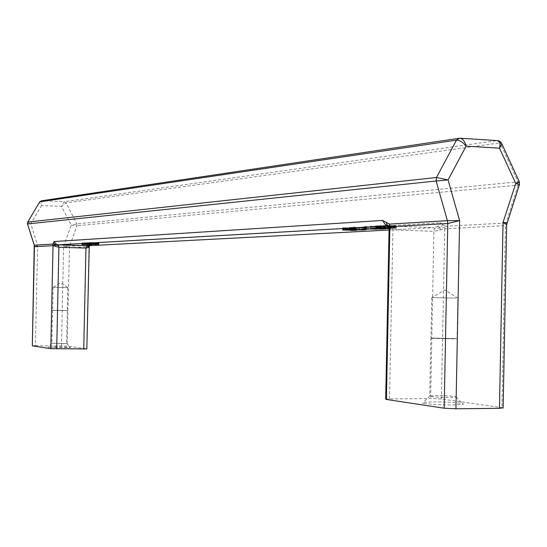 <?xml version="1.0" encoding="UTF-8"?>
<svg xmlns="http://www.w3.org/2000/svg" width="547" height="547" viewBox="0 0 547 547"><rect width="100%" height="100%" fill="white"/><g stroke="black" fill="none" stroke-linecap="round" stroke-linejoin="round"><path stroke-width="0.41" stroke-dasharray="2.73 2.05" d="M454.441 396.418L456.048 397.129L449.88 397.484C442.338 397.478 436.109 397.184 431.2 396.602L429.935 395.857L435.945 395.556C443.337 395.556 449.497 395.843 454.441 396.418M432.342 338.367L457.189 338.887L432.342 338.367M388.91 227.976L396.281 228.188L389.102 228.229M389.095 228.441L391.091 228.53L389.088 228.639M442.783 224.509L440.219 227.784L437.873 226.39L440.403 222.752L445.176 226.28L444.738 228.865L506.645 225.535M385.697 399.05L430.612 398.489L441.395 399.002L503.131 407.802M425.026 403.583C422.093 403.132 421.477 402.729 423.187 402.394L432.287 401.888C446.243 401.696 466.543 403.276 462.988 404.315L453.401 404.978C441.914 404.985 432.458 404.52 425.026 403.583M88.983 246.772L89.257 245.206L92.306 242.752L90.624 244.96L88.73 245.706M455.466 338.552L430.981 338.039L455.466 338.552M456.26 298.108L431.774 297.595L456.26 298.108M441.395 399.002L444.738 228.865L433.901 231.36L434.359 228.68L433.962 227.655L437.873 226.39M387.7 225.726L391.372 227.032L392.896 229.815L389.149 228.284M445.176 226.28L506.98 222.957M444.861 227.552L440.219 227.784L439.877 230.205M519.335 185.03L77.024 225.713L76.901 223.832L66.037 202.93L64.19 201.727L41.565 200.79L39.452 202.274M519.274 181.734L76.901 223.832L71.295 225.159L77.024 225.713L69.531 246.253L63.623 246.143L71.295 225.159L61.51 206.363L66.037 202.93L500.177 142.876L497.127 140.6L64.19 201.727L61.51 206.363L41.49 205.549L41.62 200.79L459.699 138.213L497.873 140.606M501.565 143.102L500.177 142.876L518.05 181.754L518.255 185.221L505.927 223.046L505.469 225.815L501.961 407.57M89.701 245.658L90.624 244.96M89.51 245.938L90.775 243.983M55.767 346.825L48.061 347.263L70.433 347.618C70.611 347.229 65.722 346.962 55.767 346.825M27.494 223.949L30.748 223.709L27.637 222.294L39.459 202.335L41.49 205.549L30.748 223.709L37.613 245.35L35.418 345.69L32.3 345.759M35.418 345.69L67.117 346.053L86.836 348.842M388.979 227.395L388.486 226.349L391.372 227.032M27.637 222.294L27.418 223.053M387.734 225.754L388.486 226.349L388.042 225.761L388.965 225.918L387.939 225.973M440.219 227.784L434.359 228.68M34.461 246.704L37.613 245.35L34.229 245.179M52.635 310.34L67.308 310.621L52.635 310.34M66.515 343.448L51.862 343.201L61.49 343.714L66.515 343.448M86.768 348.829L88.963 246.759L69.25 247.75L63.623 246.143L61.462 345.834M67.657 287.544L53.148 287.243L67.657 287.544M67.158 310.546L52.649 310.265L67.158 310.546M388.11 227.86L388.158 225.583L379.933 225.637L393.717 226.061L395.406 225.808L388.158 225.583M388.726 227.935L388.773 225.658M387.57 227.798L387.618 225.514M386.763 227.73L386.811 225.446M385.779 227.675L385.82 225.391M379.885 227.908L379.933 225.637M384.767 227.641L384.814 225.35M381.56 227.819L381.601 225.699M385.156 227.655L385.197 225.494M385.977 227.689L386.018 225.542M386.688 227.73L386.729 225.617M387.379 227.784L387.42 225.706M387.734 227.819L387.775 225.781M388.158 227.867L388.199 225.87M388.308 227.887L388.349 225.89M388.938 228.222L388.979 225.952M389.676 228.256L389.717 225.986M390.339 228.284L390.387 226.014M391.262 228.311L391.31 226.041M392.637 228.325L392.678 226.055M393.669 228.331L393.717 226.061M394.729 228.318L394.77 226.048M395.358 228.304L395.406 226.027M395.919 228.27L395.966 226M396.219 228.236L396.267 225.966M396.281 228.188L396.322 225.911M395.987 228.147L396.035 225.87M395.358 228.085L395.406 225.808M394.619 228.051L394.661 225.767M393.949 228.024L393.997 225.747M392.924 228.078L392.972 225.802M393.594 228.106L393.635 225.829M393.997 228.126L394.045 225.849M394.312 228.161L394.36 225.884M394.366 228.188L394.414 225.911M394.161 228.215L394.202 225.938M393.785 228.236L393.833 225.959M393.252 228.249L393.293 225.973M392.637 228.249L392.684 225.979M391.953 228.243L391.994 225.973M391.358 228.229L391.406 225.952M390.695 228.202L390.736 225.932M390.284 228.174L390.332 225.904M389.97 228.147L390.018 225.877M389.006 227.996L389.054 225.72M381.348 228.113L381.389 225.925L382.141 225.863L375.632 225.904L391.139 226.273L381.389 225.925M380.336 228.092L380.377 225.897M382.093 228.133L382.141 225.863M380.91 228.099L380.958 225.836M380.062 228.085L380.11 225.822M379.119 228.078L379.167 225.808M378.346 228.072L378.394 225.808M377.738 228.072L377.786 225.808M376.951 228.085L376.999 225.822M376.329 228.106L376.377 225.843M375.878 228.133L375.919 225.87M375.591 228.161L375.632 225.904M375.468 228.202L375.516 225.938M375.762 228.147L375.803 226.007M375.529 228.181L375.577 225.973M376.158 228.113L376.199 226.048M376.644 228.099L376.678 226.082M377.457 228.243L377.498 226.13M378.784 228.352L378.825 226.184M379.96 228.393L380.001 226.212M380.801 228.414L380.842 226.226M381.738 228.42L381.779 226.232M383.276 228.407L383.324 226.239M384.069 228.236L384.11 226.226M384.691 228.243L384.732 226.212M385.15 228.263L385.191 226.184M385.361 228.4L385.409 226.137M385.327 228.27L385.368 226.096M388.698 228.42L388.746 226.246M385.676 228.673L385.724 226.424M387.331 228.584L387.372 226.485M391.091 228.53L391.139 226.273M384.336 228.222L384.384 225.959M383.42 228.277L383.468 226.014M383.734 228.256L383.782 226.041M383.871 228.249L383.912 226.082M383.652 228.386L383.7 226.123M383.194 228.407L383.242 226.15M382.408 228.42L382.449 226.164M381.546 228.42L381.587 226.164M380.862 228.414L380.91 226.157M379.85 228.393L379.898 226.137M378.524 228.338L378.572 226.082M377.874 228.297L377.922 226.041M377.56 228.27L377.601 226.014M377.423 228.078L377.464 225.973M377.546 228.078L377.587 225.932M377.998 228.072L378.039 225.904M378.784 228.072L378.832 225.89M379.652 228.085L379.693 225.89M380.931 226.848L385.642 226.581L370.428 226.191L380.931 226.848L380.89 228.933M375.96 228.605L376.008 226.362M377.088 228.68L377.136 226.437M373.929 228.489L373.977 226.239M371.454 228.379L371.502 226.13M370.381 228.434L370.428 226.191M372.692 228.434L372.733 226.294M374.408 228.516L374.449 226.39M375.939 228.605L375.98 226.485M377.697 228.728L377.738 226.622M379.413 228.872L379.454 226.793M385.594 228.831L385.642 226.581M383.946 228.762L383.987 226.52M380.322 228.961L380.37 226.725M378.531 228.783L378.579 226.547M364.651 226.526L377.615 227.039L364.651 226.526L364.603 228.755M376.63 226.909L376.589 229.049L376.603 226.937M376.78 229.2L376.828 226.971M376.692 229.056L376.733 226.882M376.972 229.063L377.02 226.855M377.15 229.07L377.198 226.841M375.837 229.022L375.885 226.793M374.141 229.118L374.189 226.889M363.728 228.803L363.769 226.574M376.856 229.207L376.904 227.08M377.567 229.261L377.615 227.039M377.17 229.234L377.211 227.012M361.266 227.176L368.603 226.896L361.266 227.176L361.218 229.384M368.562 229.118L368.603 226.896M362.695 229.302L362.736 227.231M367.085 229.063L367.126 226.841M353.512 227.176L366.34 227.675L353.512 227.176L353.471 229.371M365.854 229.685L365.895 227.484M365.676 229.678L365.724 227.497M364.555 229.637L364.596 227.436M362.907 229.726L362.948 227.531M352.61 229.419L352.658 227.224M365.601 229.815L365.649 227.716M366.299 229.87L366.34 227.675M365.895 229.843L365.943 227.655M365.512 229.808L365.553 227.614M365.355 227.545L365.307 229.665L365.328 227.579M365.41 229.665L365.451 227.525M359.789 228.044L364.261 227.791L349.417 227.408L359.789 228.044L359.748 230.075M355.94 229.836L355.988 227.655M352.822 229.651L352.863 227.463M350.395 229.542L350.436 227.354M349.369 229.603L349.417 227.408M351.639 229.596L351.68 227.511M353.328 229.678L353.369 227.6M356.582 229.884L356.623 227.832M358.306 230.027L358.347 227.99M364.22 229.979L364.261 227.791M362.599 229.918L362.647 227.73M359.167 230.102L359.208 227.928M357.369 229.938L357.417 227.757M350.613 230.376L350.661 228.249L356.603 228.154L342.661 227.853L353.711 228.044L350.661 228.249M350.292 230.396L350.34 228.236M351.502 230.362L351.543 228.27M352.309 230.376L352.35 228.284M353.205 230.383L353.246 228.297M353.936 230.376L353.977 228.297M354.511 230.355L354.552 228.297M355.256 230.205L355.297 228.284M355.755 230.239L355.796 228.27M356.521 230.314L356.569 228.215M356.623 230.349L356.671 228.181M356.562 230.321L356.603 228.154M355.947 230.253L355.988 228.078M355.468 230.219L355.516 228.044M354.839 230.178L354.88 228.003M353.957 230.137L353.998 227.962M352.589 230.082L352.63 227.908M351.297 230.034L351.345 227.86M349.765 229.979L349.806 227.805M348.712 229.952L348.754 227.778M347.735 229.931L347.776 227.757M346.921 229.918L346.962 227.737M346.019 229.904L346.066 227.73M345.287 229.904L345.328 227.723M344.706 229.904L344.754 227.73M343.967 229.918L344.008 227.743M343.386 229.931L343.427 227.757M342.969 229.952L343.01 227.784M342.737 227.88L342.689 229.993L342.757 227.812M342.62 230.02L342.661 227.853M342.928 229.959L342.969 227.908M343.318 229.938L343.359 227.949M343.796 229.918L343.837 227.983M344.596 230.075L344.637 228.031M345.882 230.164L345.923 228.078M347.01 230.198L347.051 228.106M347.817 230.212L347.865 228.12M348.712 230.219L348.754 228.126M349.451 230.212L349.492 228.133M350.018 230.191L350.059 228.126M350.764 230.013L350.805 228.12M351.345 230.034L351.386 228.099M351.769 230.143L351.81 228.072M352.029 230.212L352.07 228.044M351.967 230.171L352.008 228.003M351.584 230.041L351.625 227.949M353.67 230.123L353.711 228.044M354.306 230.157L354.347 228.085M354.613 230.171L354.654 228.113M354.757 230.178L354.798 228.147M354.743 230.342L354.784 228.181M354.148 230.376L354.189 228.215M353.492 230.383L353.533 228.222M352.671 230.383L352.712 228.222M352.022 230.376L352.063 228.215M351.133 230.349L351.181 228.188M344.528 227.88L350.299 227.976L344.528 227.88L344.487 229.904M344.637 230.089L344.678 227.921M344.952 230.116L344.993 227.949M345.588 230.15L345.629 227.983M346.552 230.191L346.6 228.024M347.523 230.212L347.571 228.044M348.172 230.219L348.22 228.051M348.993 230.219L349.034 228.051M349.738 230.205L349.779 228.037M350.155 230.184L350.196 228.017M350.258 230L350.299 227.976M350.114 229.993L350.155 227.942M349.8 229.986L349.841 227.914M349.157 229.966L349.198 227.873M348.193 229.938L348.234 227.832M347.215 229.918L347.256 227.812M346.566 229.911L346.607 227.805M345.745 229.904L345.786 227.805M345 229.904L345.048 227.819M344.583 229.904L344.624 227.846M91.793 244.153L91.828 242.683L91.486 244.153L91.513 242.683L90.269 242.601L94.187 242.567L89.024 242.574L96.436 242.649M90.98 244.14L91.014 242.67M90.665 244.126L90.699 242.656M90.317 244.106L90.351 242.636M90.234 244.092L90.269 242.622M90.234 242.677L90.207 243.989L90.269 242.601M90.426 243.983L90.46 242.574M90.617 243.983L90.652 242.567M90.966 243.983L91 242.553M91.24 243.989L91.267 242.553M91.629 243.989L91.657 242.547M92.245 244.003L92.279 242.553M92.908 244.017L92.942 242.567M93.769 244.037L93.797 242.595M94.152 244.044L94.187 242.567M93.298 244.024L93.332 242.547M92.361 244.003L92.395 242.526M91.349 243.989L91.383 242.512M90.686 243.983L90.72 242.512M90.262 243.989L90.296 242.512M89.414 244.003L89.441 242.533M88.99 244.044L89.024 242.574M89.352 244.01L89.38 242.629M90.87 244.133L90.898 242.697M91.917 244.153L91.944 242.718M92.265 244.153L92.293 242.718M92.689 244.147L92.716 242.718M93.619 244.126L93.646 242.704M95.363 244.119L95.397 242.677M96.101 244.119L96.135 242.677M96.881 244.133L96.915 242.697M97.311 244.147L97.339 242.711M97.619 244.16L97.646 242.738M97.735 244.16L97.763 242.854M97.619 244.256L97.646 242.786M97.421 244.27L97.455 242.8M97.072 244.277L97.106 242.806M96.607 244.283L96.634 242.813M95.944 244.277L95.978 242.806M95.287 244.263L95.322 242.793M94.898 244.283L94.932 242.82M95.793 244.277L95.821 242.841M96.491 244.283L96.518 242.847M97.304 244.27L97.332 242.854M98.234 244.188L98.269 242.841M98.59 244.215L98.617 242.834M98.822 244.235L98.85 242.82M98.939 244.256L98.966 242.806L98.939 244.256M98.863 244.235L98.891 242.765M98.515 244.208L98.542 242.738M98.084 244.181L98.118 242.711M97.817 244.167L97.845 242.69M97.503 244.153L97.537 242.677M97.27 244.147L97.304 242.67M95.944 244.119L95.978 242.642L91.828 242.683M96.375 242.649L95.978 242.642M94.898 244.112L94.925 242.642M94.043 244.119L94.07 242.649M92.217 244.153L92.252 242.683M87.041 244.133L87.069 242.67L96.792 242.936L87.069 242.67M87.458 244.112L87.493 242.642M96.334 244.386L96.361 242.964M96.757 244.4L96.792 242.936M87.78 244.359L87.807 242.895L84.115 242.841L95.746 242.998L87.807 242.895M88.238 244.359L88.272 242.902M87.123 244.338L87.151 242.882M86.426 244.318L86.46 242.861M85.462 244.29L85.489 242.834M84.573 244.27L84.607 242.813M84.081 244.297L84.115 242.841M85.127 244.283L85.154 242.861M85.975 244.304L86.002 242.889M86.665 244.324L86.7 242.909M87.513 244.352L87.547 242.93M88.901 244.352L88.929 242.943M88.361 244.359L88.395 242.943M89.058 244.345L89.086 242.964M89.599 244.318L89.626 242.998M90.371 244.441L90.399 243.025M91.062 244.468L91.096 243.046M91.91 244.495L91.937 243.073M92.758 244.502L92.785 243.08M93.373 244.488L93.4 243.087M93.947 244.454L93.975 243.087M94.371 244.413L94.399 243.073M95.711 244.461L95.746 242.998M86.433 244.167L86.46 242.704M86.009 244.194L86.043 242.731M89.729 244.27L89.763 242.847M89.004 244.345L89.038 242.889M88.662 244.359L88.689 242.895M90.918 242.882L94.166 242.984L90.002 242.943L90.918 242.882L90.891 244.311M90.091 244.283L90.118 242.93M89.975 244.277L90.002 242.943M90.016 244.42L90.043 242.964M90.248 244.441L90.276 242.977M90.747 244.461L90.781 243.005M91.445 244.482L91.472 243.025M92.094 244.495L92.128 243.039M92.559 244.502L92.593 243.046M92.983 244.495L93.011 243.039M93.325 244.488L93.359 243.032M94.132 244.406L94.166 242.984M88.84 243.087L83.137 243.025L88.84 243.087L88.805 244.502M89.257 243.059L81.838 243.005L91.568 243.203L89.257 243.059L89.223 244.516M88.04 244.475L88.067 243.059M87.342 244.454L87.376 243.032M86.501 244.434L86.529 243.012M85.729 244.413L85.763 242.991M85.038 244.406L85.072 242.984M84.58 244.4L84.614 242.977M84.238 244.393L84.265 242.977M83.78 244.393L83.814 242.984M83.438 244.386L83.472 242.991M83.219 244.386L83.247 243.005M83.233 244.509L83.26 243.053M83.465 244.523L83.493 243.073M83.93 244.55L83.958 243.1M84.546 244.571L84.573 243.121M85.311 244.598L85.346 243.148M86.002 244.618L86.036 243.176M86.843 244.646L86.877 243.196M87.609 244.659L87.643 243.21M88.299 244.673L88.327 243.224M88.758 244.68L88.785 243.23M89.099 244.68L89.127 243.23M89.558 244.673L89.585 243.224M90.125 244.653L90.152 243.203M90.241 244.557L90.269 243.183L90.234 244.557M90.118 244.55L90.146 243.148M89.886 244.543L89.92 243.135M89.421 244.523L89.455 243.107M81.886 244.427L81.92 243.018M81.804 244.454L81.838 243.005M82.241 244.406L82.269 243.053M82.672 244.393L82.7 243.08M83.212 244.502L83.24 243.107M84.135 244.557L84.163 243.148M84.901 244.584L84.929 243.176M85.592 244.605L85.619 243.196M86.433 244.632L86.46 243.217M87.582 244.659L87.609 243.244M88.532 244.673L88.566 243.265M89.257 244.673L89.291 243.271M90.33 244.564L90.358 243.271M90.823 244.591L90.85 243.265M91.164 244.612L91.192 243.258M91.39 244.632L91.424 243.244M91.506 244.646L91.534 243.224M91.54 244.653L91.568 243.203M91.458 244.639L91.493 243.189M91.11 244.612L91.144 243.155M90.686 244.584L90.72 243.128M90.146 244.55L90.18 243.1M88.457 244.488L88.484 243.032M87.759 244.468L87.793 243.012M86.911 244.441L86.946 242.984M85.763 244.413L85.79 242.964M84.915 244.4L84.949 242.95M84.19 244.393L84.217 242.936M83.383 244.386L83.417 242.936M83 244.386L83.035 242.936M82.508 244.4L82.542 242.943M82.166 244.406L82.2 242.95M81.947 244.42L81.975 242.964M81.838 244.434L81.865 242.984M389.061 230.007L433.962 227.655L387.946 225.979M89.257 245.206L69.531 246.253L67.117 346.053M92.306 242.752L440.403 222.752M389.532 398.831L392.896 229.815L433.901 231.36L430.612 398.489M93.263 244.133L93.298 242.663M457.189 338.887L456.048 397.129M429.935 395.857L423.187 402.394M431.774 297.595L430.981 338.039M457.996 298.183L444.943 289.917L431.945 297.602M459.603 138.213L458.482 138.377M88.908 245.699L89.298 245.678M52.58 310.265L51.862 343.201M51.958 343.188L48.136 346.989M53.223 287.243L60.546 282.874L67.814 287.558M67.746 287.558L67.247 310.621M460.615 138.254L459.815 138.2M66.679 343.598L70.433 347.618M53.148 287.243L52.649 310.265M457.86 298.183L457.066 338.887M456.212 397.081L462.988 404.315M67.308 310.621L66.597 343.612M430.858 338.039L429.723 395.905"/><path stroke-width="0.82" d="M506.645 225.535L506.659 224.687L503.042 222.41L515.753 183.443L499.527 148.196L466.126 146.138L448.082 179.929L459.617 220.632L447.412 220.667L389.526 224.099L382.606 220.441L385.061 224.325L387.7 225.726M459.815 138.2L459.815 138.2C462.666 138.494 464.772 141.14 466.126 146.138C462.817 142.186 459.61 140.176 456.499 140.121L436.479 177.474L448.082 179.929L436.13 180.995L447.412 220.667L447.774 223.511L444.157 408.206L455.945 408.794L499.452 408.308L503.131 407.802M53.456 242.813L52.799 244.078L53.032 245.665L58.912 247.271L58.331 244.83L55.726 243.88L54.112 241.548L53.456 242.813L54.96 244.878L58.488 245.569M455.945 408.794L459.617 220.632L447.774 223.511L389.874 226.759L389.102 228.229L379.885 227.908L388.91 227.976M389.088 228.639L375.468 228.202L389.095 228.441M375.96 228.605L385.594 228.831L380.89 229.084L370.381 228.434L375.96 228.605M376.555 229.166L363.728 228.803L376.589 229.131M368.562 229.118L361.218 229.384L368.562 229.118M365.854 229.685L352.61 229.419L365.854 229.685M354.825 229.767L364.22 229.979L354.839 229.884M350.613 230.41L353.67 230.212L342.62 230.02L353.957 230.137L356.343 230.403L350.613 230.376M91.486 244.153L98.939 244.277L91.486 244.153M87.041 244.133L96.757 244.4L87.041 244.133M87.78 244.359L95.711 244.461L87.78 244.359M81.886 244.468L91.54 244.653L81.886 244.427M388.979 227.395L387.734 225.754L389.799 225.412L389.874 226.759L386.428 399.467L444.157 408.206M386.428 399.467L385.697 399.05L389.102 228.229M389.799 225.412L389.526 224.099M52.984 244.865L54.96 244.878L55.315 246.423M506.98 222.957L503.042 222.41L499.452 408.308M88.73 245.706L58.331 244.83L387.946 225.979M58.269 244.83L88.019 245.747L86.836 246.437L85.934 248.085L88.676 247.435L88.983 246.772M503.124 408.062L506.659 224.687L519.493 184.544L519.397 182.001L515.753 183.443L519.493 184.544L519.335 185.03M460.615 138.254L497.25 140.586C499.849 140.859 500.608 143.396 499.527 148.196L501.92 143.977L519.274 181.734M497.873 140.606C499.855 141.112 501.202 142.234 501.92 143.977L501.565 143.102M89.4 246.061L89.701 245.658M89.298 245.678L88.676 247.435M86.836 348.842L89.27 246.054L86.836 246.437M34.461 246.704L32.314 345.854L50.789 348.658L86.836 348.938M54.96 244.878L55.726 243.88M27.617 222.273L27.521 223.949L34.263 245.179L52.799 244.078M27.418 223.053L27.521 223.949L436.13 180.995L436.479 177.474L27.733 222.055L39.452 202.274M386.052 222.267L387.734 225.754L385.061 224.325M32.314 345.854L34.242 245.227L34.482 246.704L53.032 245.665L50.789 348.658M350.107 230.109L344.487 230.048L350.114 229.993M92.094 244.495L89.975 244.406L92.094 244.495M83.103 244.475L90.234 244.639L83.11 244.386M54.112 241.548L382.606 220.441M459.603 138.213L456.499 140.121L39.705 201.843L41.565 200.79L458.482 138.377M88.908 245.699L389.061 230.007M56.71 348.883L58.912 247.271L85.934 248.085L83.753 349.013M58.283 244.83L387.939 225.973M27.494 223.962L34.229 245.179"/></g></svg>
